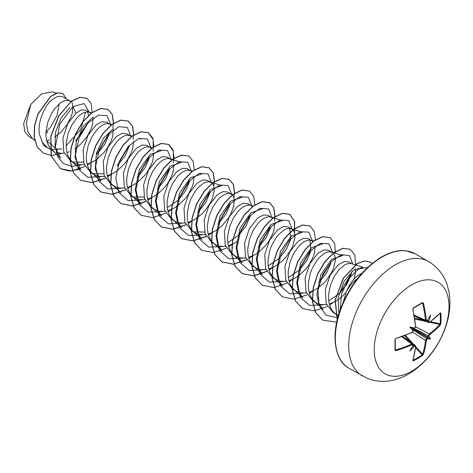 <?xml version="1.0" encoding="UTF-8"?>
<svg xmlns="http://www.w3.org/2000/svg" width="473" height="473" viewBox="0 0 473 473"><rect width="100%" height="100%" fill="white"/><g stroke="black" fill="none" stroke-linecap="round" stroke-linejoin="round"><path stroke-width="0.71" d="M414.378 316.047L428.656 322.562L428.29 321.853A105.172 65.782 -124.5 0 0 428.207 320.806L429.017 320.836A105.733 66.131 55.5 0 1 429.094 321.77L429.732 322.137A105.645 59.379 -1.3 0 0 440.257 312.866L440.854 313.215A104.71 80.836 30.8 0 1 441.037 318.471A104.71 80.836 30.8 0 1 440.854 323.644A0.562 0.331 -175.9 0 1 440.168 323.78A104.155 80.404 -149.2 0 0 440.351 318.631A104.155 80.404 -149.2 0 0 440.168 313.404L439.955 313.368M413.633 328.303L414.064 327.972A76.993 29.084 169.7 0 0 409.807 327.014L412.462 328.546L414.064 327.972A105.733 55.489 -4.2 0 0 414.904 327.558L415.548 326.388A105.645 59.379 -118.7 0 0 412.781 309.265L413.384 307.787A104.71 27.836 -18.8 0 0 418.02 305.18A104.71 27.836 -18.8 0 0 422.413 302.572A0.562 0.349 58.5 0 1 422.306 302.986L422.306 302.986A0.562 0.349 58.5 0 1 422.182 303.022A104.155 27.688 161.2 0 1 418.002 305.511M411.634 371.24A52.881 30.532 -60 0 1 374.238 349.653A52.881 30.532 -60 0 1 411.634 284.888A52.881 30.532 -60 0 1 449.025 306.48A52.881 30.532 -60 0 1 411.634 371.24M422.413 302.572L423.406 303.134L421.792 303.299M423.406 303.134A105.645 62.572 58.7 0 1 426.321 320.168L427.013 320.57A0.562 0.355 56.2 0 1 426.9 320.877L425.937 320.984L425.511 320.251A105.083 62.235 -121.3 0 0 422.608 303.299M429.017 320.836A76.993 75.834 132.4 0 0 430.578 315.018A76.993 13.008 122.2 0 1 427.722 320.085L427.415 320.351M440.854 323.644L440.257 325.134A0.562 0.402 -138 0 0 439.772 324.496L440.168 323.78L430.625 321.687M440.257 325.134A105.645 62.572 -178.7 0 1 429.732 334.577L429.094 335.747A105.733 66.131 55.5 0 1 429.017 336.61L428.207 336.723A105.172 65.782 -124.5 0 0 428.29 335.759L429.301 333.891A105.083 62.235 1.3 0 0 439.772 324.496L429.786 322.308M413.059 359.941L413.201 360.113A104.155 80.404 29.2 0 0 422.182 354.921L422.608 354.224A105.083 62.235 -121.3 0 0 425.511 340.459L426.622 338.65A105.172 65.782 4.5 0 0 427.415 338.094L427.722 338.851A76.993 33.737 68.2 0 0 430.578 339.005A76.993 33.737 171.8 0 0 429.017 336.61M412.87 329.764L426.622 338.65A0.562 0.349 55.5 0 1 427.013 339.348L426.321 340.489A105.645 62.572 58.7 0 1 423.406 354.324L422.413 355.584A104.71 80.836 -150.8 0 1 418.02 358.333A104.71 80.836 -150.8 0 1 413.384 360.798L412.781 360.461A105.645 59.379 -118.7 0 0 415.548 346.709L414.904 346.337A105.733 66.131 -175.5 0 1 414.064 346.739L413.633 346.053A105.172 65.782 4.5 0 0 414.579 345.603L415.377 345.562L402.594 336.457M362.011 273.181L357.588 275.765C353.059 279.348 349.34 284.616 346.413 291.563A25.838 14.917 -60 0 1 357.446 278.615M346.413 291.563L343.144 302.46M46.661 140.924L49.352 140.002M69.838 100.897L62.489 96.658L57.913 96.309L52.278 99.501C44.326 105.917 37.379 122.028 39.425 134.273L42.345 142.432L47.826 147.86L54.093 151.478L51.687 149.71L49.618 147.351L47.808 144.082L46.596 140.268L45.999 136.035L46.029 131.506L47.832 122.152L51.604 113.378L54.028 109.559L59.444 103.634L62.205 101.713L64.86 100.566L68.845 100.465L70.802 101.63M51.255 149.297L61.916 148.971M56.24 152.477L61.75 153.358L64.174 153.151M66.93 152.554L69.537 151.656M91.118 113.408L85.879 110.156L81.486 109.884L76.011 113.201L67.745 123.731L62.915 138.163L63.766 152.028L70.66 161.045L75.036 163.54L78.317 164.675L84.354 164.805M72.552 161.949L83.408 162.144M90.024 112.55L87.464 111.865L85.039 112.219L82.391 113.366L79.63 115.288L76.863 117.931L71.79 125.032L68.017 133.806L66.208 143.159L66.185 147.682L66.776 151.922L67.988 155.729L69.803 159.005L71.866 161.358L74.279 163.132M87.109 164.208L93.672 161.352L97.503 158.757L104.403 152.07L107.265 148.22L111.445 140.239L112.663 136.395L113.242 129.85M111.297 125.061L106.591 122.117L101.926 121.691L96.19 124.854L87.943 135.349L83.1 149.799L83.952 163.699L90.846 172.698L95.221 175.193L98.502 176.328L104.539 176.459M92.726 173.597L103.658 173.774M110.209 124.204L107.649 123.518L105.225 123.867L102.576 125.02L99.809 126.941L97.048 129.578L91.975 136.679L88.197 145.453L86.393 154.807L86.364 159.336L86.961 163.575L88.173 167.383L89.982 170.652L92.052 173.012L94.458 174.785M107.294 175.861L113.851 173.006L117.688 170.41L124.582 163.717L127.45 159.874L131.63 151.892L132.842 148.049L133.427 141.504M131.352 136.585L126.776 133.77L122.111 133.345L116.376 136.508L108.122 147.02L103.28 161.476L104.137 175.347L111.025 184.352L115.4 186.841L118.688 187.976L124.724 188.112M130.388 135.857L127.828 135.172L125.404 135.52L122.755 136.673L119.994 138.595L117.227 141.232L112.154 148.333L108.382 157.107L106.573 166.461L106.549 170.99L107.14 175.223L108.358 179.036L110.168 182.306L112.231 184.665L114.643 186.439M127.474 187.515L134.036 184.659L137.874 182.064L144.768 175.371L147.635 171.528L151.815 163.546L153.027 159.703L153.607 153.157M151.537 148.238L146.955 145.424L142.284 145.016L136.561 148.155L128.301 158.668L123.465 173.106L124.31 186.983L131.21 195.999L135.585 198.494L138.867 199.63L144.904 199.766M133.096 196.904L143.946 197.105M150.574 147.511L148.014 146.825L145.589 147.174L142.941 148.321L140.174 150.248L137.412 152.885L132.339 159.986L128.561 168.76L126.758 178.114L126.734 182.643L127.326 186.876L128.538 190.69L130.353 193.96L132.416 196.319L134.823 198.092M147.659 199.163L154.216 196.313L158.053 193.717L164.953 187.024L167.814 183.181L171.995 175.193L173.207 171.356L173.792 164.811M171.847 160.016L167.14 157.071L162.47 156.652L156.74 159.809L148.492 170.31L143.662 184.748L144.502 198.654L151.39 207.653L155.765 210.148L159.052 211.283L165.089 211.413M170.753 159.165L168.193 158.479L165.769 158.827L163.12 159.975L160.359 161.896L157.592 164.539L152.519 171.64L148.747 180.414L146.937 189.768L146.914 194.297L147.511 198.53L148.723 202.343L150.532 205.613L152.602 207.972L155.008 209.74M167.844 210.816L174.401 207.966L178.238 205.371L185.132 198.678L188 194.829L192.18 186.847L193.392 183.004L193.971 176.464M192.032 171.669L187.32 168.725L182.655 168.305L176.926 171.463L168.666 181.981L163.829 196.431L164.687 210.302L171.575 219.306L175.95 221.802L179.232 222.937L185.268 223.067M190.938 170.812L188.378 170.132L185.954 170.481L183.305 171.628L180.538 173.55L177.777 176.193L172.704 183.293L168.926 192.068L167.123 201.421L167.099 205.944L167.69 210.183L168.902 213.997L170.718 217.267L172.781 219.62L175.193 221.394M188.023 222.47L194.586 219.614L202.03 213.885L205.317 210.331L210.55 202.491L212.359 198.5L214.168 191.11L214.145 187.982L213.518 185.398L212.336 183.453L211.118 182.466L208.563 181.78L206.139 182.129L203.485 183.282L197.962 187.846L195.314 191.122L190.79 199.186L189.111 203.715L187.308 213.069L187.278 217.598L187.876 221.837L189.088 225.645L190.897 228.914L193.268 231.545L196.129 233.455L199.417 234.59L205.453 234.72M211.118 182.466L207.505 180.379L202.828 179.977L197.105 183.116L188.851 193.623L184.015 208.061L184.86 221.938L191.754 230.96L195.373 233.047M193.646 231.865L204.507 232.06M208.209 234.123L214.766 231.267L218.603 228.672L222.215 225.538L228.364 218.136L230.729 214.145L233.757 206.311L234.324 199.636L233.697 197.052L232.397 194.977M232.267 194.846L227.684 192.032L223.02 191.606L217.29 194.77L209.036 205.264L204.212 219.709L205.051 233.615L211.939 242.614L216.315 245.103L219.596 246.244L225.639 246.374M231.303 194.119L228.743 193.433L226.319 193.782L223.67 194.935L220.909 196.857L218.142 199.494L213.069 206.595L209.297 215.369L207.487 224.722L207.464 229.251L208.055 233.485L209.267 237.298L211.082 240.568L213.146 242.927L215.558 244.701M228.388 245.777L234.951 242.921L237.623 241.189M252.576 206.63L247.87 203.686L243.205 203.26L237.476 206.417L229.216 216.941L224.373 231.386L225.237 245.262L232.125 254.267L236.5 256.756L239.781 257.891L245.83 258.022M251.488 205.773L248.928 205.087L246.504 205.436L243.855 206.589L241.088 208.51L238.327 211.147L233.254 218.248L229.476 227.022L227.673 236.376L227.643 240.905L228.24 245.138L229.452 248.952L231.262 252.221L233.331 254.58L235.737 256.354M248.573 257.424L255.13 254.575L258.968 251.979L265.861 245.286L268.729 241.443L272.909 233.461L274.121 229.618L274.707 223.073M272.761 218.278L268.055 215.333L263.378 214.937L257.655 218.071L249.401 228.583L244.565 243.016L245.416 256.886L252.304 265.915L256.679 268.41L259.967 269.545L266.003 269.675M271.668 217.426L269.107 216.74L266.683 217.089L264.035 218.236L261.273 220.158L258.506 222.801L253.433 229.902L249.661 238.676L247.852 248.029L247.828 252.558L248.42 256.792L249.638 260.605L251.447 263.875L253.51 266.234L255.923 268.002M268.759 269.078L275.316 266.228L282.765 260.499L286.047 256.94L291.279 249.1L293.094 245.109L294.898 237.718L294.874 234.59L294.247 232.007L293.065 230.067L291.853 229.074L289.293 228.394L286.869 228.743L284.22 229.89L278.692 234.454L276.043 237.736L271.52 245.794L269.841 250.329L268.037 259.683L268.014 264.206L268.605 268.445L269.817 272.259L271.632 275.528L273.997 278.154L276.865 280.063L280.146 281.199L286.183 281.329M291.853 229.074L288.234 226.987L283.569 226.567L277.84 229.724L269.586 240.225L264.756 254.669L265.601 268.569L272.489 277.568L276.102 279.655M288.938 280.731L295.495 277.882L299.332 275.286L306.232 268.593L309.094 264.744L313.274 256.762L314.486 252.919L315.071 246.38M313.126 241.585L308.42 238.64L303.755 238.221L298.02 241.378L289.76 251.902L284.923 266.346L285.781 280.217L292.669 289.222L297.044 291.717L300.331 292.852L306.38 292.982M312.032 240.727L309.478 240.042L307.048 240.396L304.399 241.543L301.638 243.465L298.877 246.108L293.798 253.209L290.026 261.977L288.223 271.336L288.193 275.86L288.79 280.099L290.002 283.906L291.811 287.176L293.881 289.535L296.287 291.309M309.123 292.385L315.68 289.529L323.13 283.8L326.411 280.247L331.644 272.407L333.459 268.416L335.262 261.025L335.239 257.897L334.612 255.314L333.435 253.368L332.217 252.381L329.657 251.695L327.233 252.044L324.584 253.197L319.056 257.755L316.407 261.037L311.884 269.102L310.211 273.631L308.402 282.984L308.378 287.513L308.97 291.752L310.182 295.56L311.997 298.83L314.362 301.461L317.229 303.37L320.511 304.506L326.547 304.636M332.217 252.381L328.599 250.294L323.922 249.892L318.205 253.031L309.951 263.538L305.109 277.97L305.966 291.847L312.854 300.875L316.472 302.962M329.303 304.038L335.865 301.183L339.697 298.587L345.94 292.669M338.91 313.717L338.136 297.712L344.125 281.21L353.946 269.841L363.223 267.304L352.403 264.035L348.784 261.947L344.119 261.522L338.39 264.685L330.136 275.18L325.306 289.636L326.145 303.524L333.039 312.529L338.39 315.456M351.404 263.597L347.419 263.698L344.77 264.85L339.242 269.409L334.169 276.51L330.39 285.284L328.587 294.638L328.558 299.167L329.155 303.4L330.367 307.214L332.176 310.483L334.245 312.842L336.652 314.616M54.679 137.2L60.751 132.322L66.9 124.919L71.08 116.932L72.292 113.094L72.895 106.709M79.559 136.721L87.044 124.151M88.563 115.589L87.552 111.87M74.864 148.853L80.936 143.969L87.085 136.567L91.265 128.585L92.477 124.742L93.063 118.203M97.521 153.518L104.829 144.271L108.985 134.557M117.712 165.166L125.008 155.913L129.159 146.222M137.885 176.819L145.193 167.578L149.344 157.87M158.071 188.467L165.373 179.226L169.529 169.517M167.259 207.659L178.256 200.126L185.558 190.879L189.708 181.183M198.435 211.78L205.743 202.527L209.894 192.818M218.621 223.427L225.917 214.192L230.073 204.49M227.803 242.614L238.8 235.087L246.114 225.828L250.264 216.12M258.991 246.729L266.287 237.493L270.438 227.791M268.173 265.921L279.165 258.388L286.472 249.141L290.629 239.427L289.813 228.424M288.353 277.568L299.356 270.036L306.658 260.789L310.808 251.092L309.992 240.077M319.529 281.695L326.837 272.448L330.994 262.74M328.717 300.875L339.72 293.343L347.022 284.102L351.173 274.393L351.717 271.62M353.964 279.188L355.448 272.673L355.335 268.936M45.987 132.115L50.54 127.101L57.044 115.56L59.291 103.764M33.104 138.979L28.859 136.531L24.756 131.565L23.65 123.536L30.751 104.456L41.553 93.885L52.373 91.892L56.328 93.134M30.751 104.456L26.328 123.104L27.854 131.624L32.004 137.968L34.706 140.451M57.552 149.817L46.774 141.019M76.011 113.201L72.83 106.579L84.105 103.599L89.184 112.066M86.665 124.624L75.698 140.765M52.592 150.609L43.498 145.329L39.425 134.273M80.812 164.994L71.382 166.36L63.406 163.552L57.854 156.865L55.353 147.162L59.769 124.168L72.83 106.579L71.725 101.157L80.138 97.397L86.991 98.372L91.183 103.711L92.075 112.468M61.916 153.353L52 155.475L43.504 153.287L37.266 146.843L34.281 137.129L34.712 125.587L38.195 113.904L50.794 96.445L57.529 92.939L62.933 93.5L66.309 98.863M71.553 101.062L58.693 115.838L50.806 136.342L51.185 156.025L60.514 168.719L51.356 156.12L50.972 136.437L58.859 115.938L71.553 101.062L79.972 97.302L86.902 98.325M43.421 153.24L37.101 146.748L34.115 137.028L34.541 125.487L38.029 113.81L50.629 96.35L57.357 92.838L62.85 93.453M47.803 132.032L45.946 133.173M85.566 112.077L80.688 129.578L66.119 145.69M314.06 301.189L322.976 309.383L318.684 303.004L316.898 294.389L320.806 274.695L331.614 259.435L342.777 255.568L331.224 251.943M302.803 297.718L298.498 291.344L296.713 282.724L300.627 263.041L311.435 247.781L322.586 243.932L320.493 243.258M273.696 277.888L282.606 286.076L278.325 279.691L276.528 271.076L280.454 251.364L291.256 236.128L302.407 232.273L290.86 228.642M253.51 266.234L262.426 274.429L258.152 268.043L256.348 259.429L260.262 239.728L271.07 224.48L282.227 220.607L270.674 216.989M242.253 262.763L237.954 256.39L236.163 247.775L240.077 228.092L250.885 212.826L262.036 208.971M222.068 251.104L217.775 244.73L215.984 236.122L219.904 216.415L230.7 201.173L241.851 197.318M192.966 231.273L201.876 239.468L197.602 233.083L195.798 224.468L199.718 204.762L210.526 189.519L221.677 185.653L210.124 182.028M172.781 219.62L181.697 227.815L177.405 221.435L175.619 212.82L179.527 193.12L190.341 177.866L201.498 173.999L199.399 173.343M161.524 216.149L157.219 209.776L155.434 201.161L159.354 181.472L170.15 166.218L181.307 162.363L169.76 158.727M132.416 196.319L141.326 204.513L137.052 198.122L135.248 189.507L139.174 169.801L149.976 154.559L161.127 150.698M100.974 181.189L95.203 169.352L96.433 153.211L103.552 137.998L113.431 128.621M80.788 169.541L75.018 157.686L76.248 141.551L83.372 126.35L93.264 116.961M51.687 149.71L60.597 157.905L55.057 147.215L55.412 132.57L61.076 117.984L69.838 107.466M96.811 154.192L109.222 133.534M110.605 124.464L107.081 115.702L98.467 115.087L87.913 123.116L79.174 137.661L75.438 154.63L78.382 169.192L87.659 177.239L100.997 176.648M116.997 165.84L129.395 145.211M130.79 136.118L127.267 127.355L118.646 126.74L108.098 134.764L99.354 149.314L95.617 166.283L98.567 180.84L107.838 188.893L121.183 188.295M137.164 177.511L149.586 156.847M150.976 147.765L147.446 139.009L138.831 138.394L128.278 146.417L119.539 160.968L115.802 177.937L118.747 192.499L128.023 200.546L141.362 199.949M157.379 189.129L169.766 168.5M171.155 159.419L167.631 150.662L159.011 150.047L148.463 158.071L139.724 172.615L135.982 189.59L138.932 204.147L148.209 212.194L161.547 211.602M177.529 200.818L189.951 180.154M191.34 171.072L187.811 162.316L179.196 161.695L168.648 169.724L159.904 184.269L156.167 201.238L159.111 215.8L168.388 223.847L181.727 223.256M197.732 212.448L210.13 191.802M211.52 182.726L207.996 173.963L199.381 173.349L188.828 181.378L180.089 195.923L176.352 212.891L179.297 227.454L188.573 235.501L201.912 234.91M217.917 224.096L230.316 203.461M231.705 194.379L228.181 185.623L219.561 185.002L209.013 193.025L200.268 207.576L196.531 224.545L199.476 239.107L208.753 247.154L222.091 246.563M238.079 235.773L250.501 215.097M251.884 206.027L248.36 197.271L239.746 196.656L229.192 204.679L220.453 219.23L216.717 236.198L219.661 250.761L228.938 258.808L242.277 258.211M258.282 247.403L270.68 226.774M272.07 217.681L268.546 208.924L259.931 208.309L249.377 216.332L240.639 230.877L236.896 247.852L239.846 262.409L249.117 270.455L262.462 269.864M278.455 259.062L279.72 257.708M292.255 229.334L288.725 220.578L280.111 219.963L269.557 227.986L260.818 242.531L257.081 259.506L260.026 274.062L269.303 282.109L282.647 281.518M298.634 270.722L311.045 250.075M312.428 240.727L308.786 232.137L300.13 231.675L289.606 239.799L280.927 254.362L277.261 271.289L280.247 285.781L289.517 293.774L302.826 293.171M318.814 282.375L331.23 261.717M332.608 252.381L328.971 243.79L320.31 243.329L309.785 251.453L301.112 266.015L297.446 282.943L300.426 297.434L309.703 305.428L323.012 304.825M339.023 293.999L351.415 273.37M352.793 264.035L349.464 255.686L341.471 254.634L331.472 261.445L322.669 274.511L317.939 290.528L319.039 305.381L326.134 315.272L337.752 317.761M367.657 267.416L358.451 269.025L348.489 278.922L341.53 294.023L340.258 309.691M60.514 168.719L69.637 171.12L80.179 169.003M113.573 123.222L112.391 114.679L108.163 109.494L100.814 108.548L91.91 112.805L83.012 121.732L75.656 134.078L71.157 148.079L70.394 161.707L73.676 173.006L80.688 180.367L92.152 182.684L105.355 178.25M107.578 176.896L110.948 174.513M133.758 134.876L132.576 126.326L128.337 121.141L120.982 120.201L112.083 124.464L103.179 133.398L95.83 145.749L91.336 159.75L90.579 173.378L93.867 184.677L100.885 192.026L112.343 194.332L125.534 189.904M127.763 188.55L131.127 186.167M153.932 146.742L152.785 138.057L148.528 132.801L141.173 131.855L132.274 136.112L123.37 145.04L116.021 157.385L111.522 171.386L110.759 185.014L114.04 196.313L121.053 203.668L132.517 205.986L145.719 201.557M147.948 200.203L151.313 197.82M174.123 158.183L172.941 149.634L168.707 144.448L161.352 143.508L152.454 147.771L143.55 156.699L136.194 169.05L131.701 183.057L130.944 196.685L134.231 207.978L141.25 215.327L152.708 217.639L165.905 213.205M168.128 211.851L171.498 209.468M194.297 170.044L193.155 161.358L188.887 156.102L181.537 155.162L172.633 159.419L163.735 168.347L156.38 180.698L151.886 194.693L151.124 208.321L154.405 219.62L161.423 226.975L172.881 229.293L186.084 224.858M188.313 223.504L191.677 221.122M214.488 181.484L213.311 172.941L209.078 167.755L201.723 166.809L192.824 171.072L183.92 180L176.565 192.351L172.071 206.352L171.309 219.986L174.596 231.285L181.614 238.634L193.073 240.946L206.269 236.512M208.492 235.158L211.863 232.775M234.673 193.138L233.491 184.588L229.251 179.403L221.896 178.463L212.998 182.726L204.1 191.66L196.744 204.005L192.251 218.006L191.494 231.634L194.775 242.927L201.794 250.282L213.252 252.594L226.449 248.165M228.678 246.811L232.042 244.429M254.846 205.004L253.705 196.319L249.442 191.062L242.093 190.116L233.189 194.373L224.291 203.301L216.936 215.653L212.436 229.653L211.673 243.282L214.955 254.58L221.973 261.936L233.443 264.247L246.646 259.807M248.863 258.465L252.227 256.076M275.038 216.445L273.855 207.889L269.616 202.71L262.261 201.77L253.362 206.033L244.458 214.967L237.109 227.318L232.615 241.319L231.859 254.947L235.14 266.24L242.164 273.589L253.623 275.901L266.813 271.472M269.042 270.118L272.407 267.736M294.602 233.088L294.62 221.34L289.807 214.37L282.458 213.418L273.554 217.681L264.655 226.602L257.3 238.954L252.801 252.949L252.038 266.583L255.319 277.882L262.332 285.237L273.796 287.554L286.999 283.12M289.228 281.766L292.592 279.383M315.396 239.959L314.249 231.273L309.986 226.017L302.625 225.071L293.727 229.34L284.823 238.274L277.474 250.625L272.98 264.626L272.223 278.254L275.511 289.547L282.529 296.896L293.993 299.208L307.196 294.768M309.407 293.42L312.777 291.037M335.44 253.268L334.648 243.518L330.172 237.671L322.817 236.725L313.918 240.982L305.02 249.91L297.665 262.261L293.165 276.256L292.403 289.884L295.684 301.183L302.696 308.538L314.161 310.862L327.363 306.427M329.592 305.073L332.957 302.69M355.625 264.921L354.833 255.172L350.351 249.324L342.996 248.378L334.098 252.641L325.193 261.575L317.838 273.926L313.345 287.927L312.588 301.555L315.875 312.854L322.899 320.203L336.699 322.19M372.139 263.496L370.371 262.131L364.476 261.049L357.405 263.632L343.428 278.301L335.322 299.994L337.243 319.783M60.349 168.619L71.849 170.93L85.093 166.449M87.345 165.071L90.065 163.167M112.846 127.822L113.384 123.554M113.396 123.341L112.255 114.655L107.998 109.399L100.643 108.453L91.744 112.71L82.84 121.638L75.485 133.983L70.991 147.984L70.223 161.612L73.504 172.911L80.522 180.266L92.028 182.584L105.278 178.102M107.531 176.725L110.256 174.815M133.025 139.47L133.569 135.207M133.581 134.994L132.434 126.303L128.171 121.047L120.816 120.107L111.912 124.369L103.013 133.303L95.658 145.654L91.171 159.655L90.414 173.284L93.695 184.576L100.719 191.926L112.219 194.232L125.457 189.756M127.71 188.378L130.436 186.468M153.211 151.124L153.146 139.565L148.356 132.7L141.007 131.754L132.103 136.017L123.205 144.945L115.85 157.29L111.356 171.291L110.593 184.919L113.869 196.218L120.887 203.573L132.393 205.885L145.643 201.403M147.895 200.032L150.615 198.122M173.39 162.777L173.325 151.218L168.542 144.354L161.187 143.408L152.282 147.671L143.384 156.604L136.029 168.956L131.535 182.956L130.779 196.591L134.06 207.884L141.167 215.28M188.804 156.055L181.366 155.061L172.468 159.324L163.569 168.252L156.214 180.597L151.721 194.598L150.958 208.226L154.239 219.525L161.252 226.874L172.757 229.192L186.007 224.71M188.26 223.333L190.98 221.429M213.755 186.084L214.299 181.815M214.31 181.602L213.169 172.917L208.912 167.661L201.557 166.715L192.653 170.972L183.755 179.906L176.399 192.257L171.9 206.258L171.143 219.886L174.425 231.185L181.449 238.54L192.949 240.846L206.193 236.364M208.445 234.986L211.165 233.077M233.94 197.732L234.478 193.469M234.496 193.256L233.349 184.565L229.086 179.308L221.731 178.368L212.826 182.631L203.928 191.559L196.579 203.91L192.085 217.911L191.323 231.539L194.604 242.832L201.705 250.235M249.36 191.015L241.922 190.016L233.023 194.279L224.119 203.207L216.764 215.552L212.265 229.553L211.508 243.187L214.789 254.486L221.807 261.841L233.319 264.147L246.569 259.659M248.81 258.288L251.535 256.384M274.305 221.039L274.848 216.776M274.86 216.557L273.713 207.872L269.45 202.615L262.095 201.669L253.191 205.938L244.293 214.872L236.938 227.217L232.45 241.218L231.687 254.846L234.975 266.139L241.993 273.489L253.493 275.8L266.737 271.319M268.989 269.941L271.715 268.037M294.49 232.692L294.425 221.133L289.642 214.269L282.286 213.323L273.388 217.58L264.49 226.508L257.129 238.853L252.635 252.854L251.873 266.482L255.148 277.781L262.249 285.189M309.898 225.964L302.46 224.977L293.556 229.239L284.657 238.173L277.308 250.524L272.815 264.525L272.058 278.154L275.339 289.446L282.446 296.849M330.089 237.623L322.651 236.63L313.753 240.887L304.849 249.815L297.493 262.16L293 276.161L292.237 289.789L295.519 301.088L302.614 308.491M350.268 249.271L342.83 248.278L333.926 252.547L325.028 261.474L317.673 273.826L313.179 287.832L312.422 301.461L315.71 312.754L322.811 320.156M370.288 262.083L364.275 260.96L357.174 263.573L343.156 278.372L335.109 300.184L337.202 319.955M412.84 345.597L412.769 345.994A76.993 13.008 117.8 0 1 409.807 351.001A76.993 75.834 107.6 0 0 414.064 346.739M412.911 344.64A0.562 0.355 -176.2 0 1 412.828 345.136L412.137 344.74A105.645 62.572 -178.7 0 1 395.925 350.73L394.943 350.15A104.71 27.836 -101.2 0 0 394.943 339.72L395.925 338.461A105.645 59.379 -1.3 0 0 412.137 332.294L412.828 331.159A0.562 0.296 -3.5 0 0 413.041 330.905L412.781 331.526M409.807 327.014A76.993 29.084 70.3 0 0 412.769 330.219L412.462 328.546M428.207 320.806L427.503 319.86M412.462 345.917L413.633 346.053M427.415 338.094L427.503 337.231L428.207 336.723M394.943 339.72A0.562 0.296 178.7 0 0 395.251 339.448L395.251 339.448A0.562 0.296 178.7 0 0 395.221 339.354A104.155 27.688 78.8 0 1 395.221 349.73L395.925 350.73M395.67 338.674L395.251 339.448L395.251 349.849A0.562 0.349 -178.5 0 0 395.221 349.73L395.67 349.955A105.083 62.235 1.3 0 0 411.8 343.995L412.651 343.989L402.34 336.551M411.8 332.543L412.137 332.294M412.828 331.159A105.733 55.495 -115.8 0 0 412.769 330.219L412.84 329.681M412.024 332.59L413.024 331.206L412.024 332.59L395.925 338.461M414.904 327.558A0.562 0.296 63.5 0 1 414.797 327.866L415.199 327.34M395.251 349.884L395.251 349.849A0.562 0.349 -178.5 0 1 394.943 350.15M415.548 326.388L412.976 309.04C412.894 309.04 413.083 307.935 412.976 309.04L412.781 309.265M401.766 336.758L411.8 343.995L412.137 344.74M413.384 307.787A0.562 0.296 61.3 0 1 413.296 308.189L413.296 308.189A0.562 0.296 61.3 0 1 413.201 308.207M412.994 345.509L412.651 343.995M426.321 320.168L425.511 320.251L414.224 315.178M412.994 344.474L414.579 345.603A0.562 0.302 64.2 0 1 414.904 346.337M415.59 346.183A0.562 0.361 -173.9 0 1 415.743 346.467L415.743 346.467A0.562 0.361 -173.9 0 1 415.548 346.709M415.371 345.568L415.743 346.467L412.964 360.255A0.562 0.408 -162.7 0 1 412.781 360.461M413.201 360.113A0.562 0.313 64 0 1 413.384 360.798M429.094 321.77A0.562 0.302 175.8 0 1 428.29 321.853L426.522 321.043M415.601 347.702L422.182 354.921A0.562 0.331 55.9 0 1 422.413 355.584M429.732 322.137A0.562 0.361 53.9 0 1 429.626 322.426L439.985 313.144M415.72 346.668L422.608 354.224A0.562 0.402 18 0 0 423.406 354.324M412.616 332.123L425.511 340.459A0.562 0.361 6.4 0 0 426.321 340.489M440.854 313.215A0.562 0.313 176 0 1 440.168 313.404M429.732 334.577A0.562 0.361 -126.4 0 0 429.301 333.891L415.637 326.89M413.721 328.292L428.29 335.759A0.562 0.349 4.5 0 0 429.094 335.747M430.578 339.005L427.503 337.231M362.389 375.964A66.102 38.165 -60 0 1 352.261 322.994A66.102 38.165 -60 0 1 395.44 264.75A66.102 38.165 -60 0 1 428.491 261.474L415.128 253.765A66.102 38.165 120 0 0 382.083 257.034A66.102 38.165 120 0 0 338.899 315.284A66.102 38.165 120 0 0 349.033 368.248L366.959 378.223C374.285 381.203 381.948 382.066 389.959 380.8C396.451 379.742 402.683 377.472 408.66 374.001C424.789 364.092 436.68 349.624 444.318 330.603C449.445 317.56 451.029 304.813 449.06 292.361L447.18 284.917C443.721 274.677 437.49 266.861 428.491 261.474M427.013 320.57A105.733 55.489 -4.2 0 0 427.722 320.085M427.722 338.851A105.733 66.131 -175.5 0 1 427.013 339.348M412.769 345.994A105.733 55.495 -115.8 0 0 412.828 345.136M417.819 305.617A104.155 27.688 161.2 0 1 413.367 308.118M395.262 349.245L395.67 349.955M410.446 342.05L404.646 335.688M405.432 335.387L413.473 344.208M427.521 337.698L412.598 329.084M412.994 328.392L427.917 337.013M426.534 321.593L414.868 319.039M414.738 318.205L423.146 320.05M412.976 309.04L413.296 308.189L422.336 302.974M349.033 368.248C335.487 361.49 330.006 336.35 340.678 308.538C349.943 285.207 363.56 268.02 381.516 256.981C390.586 251.908 398.727 249.839 405.94 250.761L415.128 253.765M338.118 316.407L334.245 312.842M302.791 297.73L293.881 289.535M313.717 241.135L311.039 240.296M242.241 262.775L233.331 254.58M262.042 208.954L259.949 208.297M253.167 206.175L250.489 205.335M222.056 251.122L213.146 242.927M241.857 197.306L239.764 196.65M232.988 194.521L230.31 193.682M192.623 171.22L189.945 170.381M161.512 216.161L152.602 207.972M161.127 150.692L159.034 150.036M152.259 147.913L149.574 147.073M121.147 192.86L112.231 184.665M140.948 139.044L138.849 138.382M131.866 136.194L129.395 135.42M100.962 181.206L92.052 173.012M111.888 124.606L109.21 123.766M80.777 169.553L71.866 161.358M91.496 112.893L89.03 112.119M71.317 101.24L68.845 100.465M414.33 315.775L425.931 320.99M412.994 330.207L413.041 330.905M395.83 338.745C395.907 338.573 394.86 339.454 395.83 338.745M414.165 328.179L414.797 327.866M415.542 327.103L415.743 326.145M427.421 320.528L426.9 320.877M428.656 322.556L429.626 322.426"/></g></svg>
